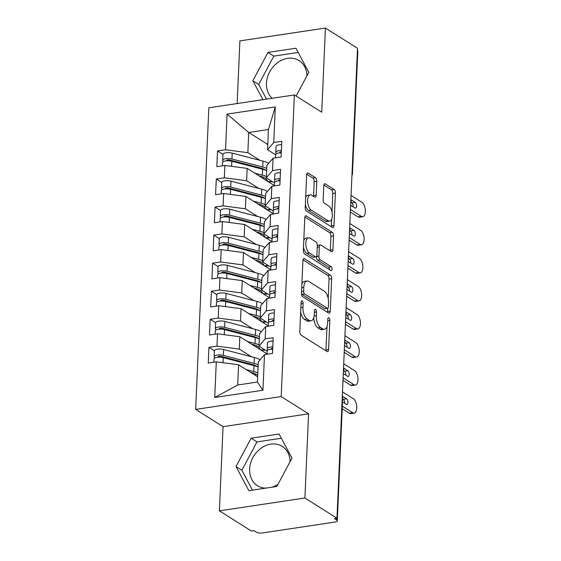 <?xml version="1.0" encoding="UTF-8"?>
<svg xmlns="http://www.w3.org/2000/svg" width="561" height="561" viewBox="0 0 561 561"><rect width="100%" height="100%" fill="white"/><g stroke="black" fill="none" stroke-linecap="round" stroke-linejoin="round"><path stroke-width="0.84" d="M302.176 300.962A2.048 0.975 81.5 0 0 301.79 300.864A2.048 0.975 81.5 0 0 301.089 302.26L299.812 331.516A2.924 1.388 81.5 0 0 301.131 335.176L327 351.495A2.924 1.388 81.5 0 0 327.554 351.628A2.924 1.388 81.5 0 0 328.557 349.643L329.833 320.38A2.048 0.975 81.5 0 0 328.914 317.821A2.048 0.975 81.5 0 0 328.522 317.722A2.048 0.975 81.5 0 0 327.82 319.111L327.659 322.898A9.355 4.453 81.5 0 1 324.447 329.258A9.355 4.453 81.5 0 1 322.673 328.816L320.52 327.456A9.355 4.453 81.5 0 1 316.306 315.738L316.467 311.951A2.048 0.975 81.5 0 0 315.548 309.392A2.048 0.975 81.5 0 0 315.156 309.293A2.048 0.975 81.5 0 0 314.455 310.689L314.293 314.469A9.355 4.453 81.5 0 1 311.082 320.829A9.355 4.453 81.5 0 1 309.307 320.387L307.148 319.027A9.355 4.453 81.5 0 1 302.933 307.316L303.101 303.529A2.048 0.975 81.5 0 0 302.176 300.962M306.916 75.889A23.239 18.913 -57.8 0 0 299.076 60.595A23.239 18.913 -57.8 0 0 278.207 62.229A23.239 18.913 -57.8 0 0 266.468 83.28A23.239 18.913 -57.8 0 0 272.155 98.287M278.004 484.255A23.239 18.913 122.2 0 1 271.966 487.2M265.823 488.119A23.239 18.913 122.2 0 1 257.443 485.686A23.239 18.913 122.2 0 1 249.624 469.066A23.239 18.913 122.2 0 1 261.363 448.015A23.239 18.913 122.2 0 1 282.232 446.374A23.239 18.913 122.2 0 1 290.072 461.668M316.783 181.343A2.924 1.388 81.5 0 0 315.464 177.683L308.206 173.111A2.924 1.388 81.5 0 0 307.652 172.97A2.924 1.388 81.5 0 0 306.65 174.955L305.226 207.451A2.924 1.388 81.5 0 0 306.544 211.111L332.414 227.422A2.924 1.388 81.5 0 0 332.968 227.563A2.924 1.388 81.5 0 0 333.977 225.578L335.394 193.082A2.924 1.388 81.5 0 0 334.075 189.422L325.31 183.896A2.924 1.388 81.5 0 0 324.756 183.756A2.924 1.388 81.5 0 0 323.753 185.74L323.143 199.646A2.924 1.388 81.5 0 0 324.461 203.306L328.809 206.048A7.826 3.724 81.5 0 1 332.322 214.372A7.826 3.724 81.5 0 1 329.651 221.153A7.826 3.724 81.5 0 1 328.164 220.782L311.131 210.045A7.826 3.724 81.5 0 1 307.617 201.722A7.826 3.724 81.5 0 1 310.296 194.94A7.826 3.724 81.5 0 1 311.776 195.312L314.616 197.1A2.924 1.388 81.5 0 0 315.17 197.241A2.924 1.388 81.5 0 0 316.173 195.249L316.783 181.343L314.188 181.736A2.924 1.388 81.5 0 0 312.87 178.075L306.741 174.205M304.904 498L308.578 413.829L223.054 426.669L219.379 510.84L304.904 498L336.972 518.224L334.377 518.609L336.726 520.089L336.803 518.245M308.578 413.829L281.194 396.564L294.364 94.956L321.748 112.221L325.422 28.05L357.49 48.274L336.972 518.224M304.462 258.754A2.924 1.388 81.5 0 0 303.908 258.621A2.924 1.388 81.5 0 0 302.905 260.606L301.488 293.101A2.924 1.388 81.5 0 0 302.807 296.762L328.676 313.073A2.924 1.388 81.5 0 0 329.23 313.213A2.924 1.388 81.5 0 0 330.233 311.229L331.656 278.726A2.924 1.388 81.5 0 0 330.338 275.072L304.462 258.754L303.424 258.916M303.361 250.276L304.777 217.78A2.924 1.388 81.5 0 1 305.78 215.796A2.924 1.388 81.5 0 1 306.334 215.929L332.203 232.247A2.924 1.388 81.5 0 1 333.522 235.908L332.918 249.813A2.924 1.388 81.5 0 1 331.916 251.798A2.924 1.388 81.5 0 1 331.362 251.658L320.864 245.045A2.924 1.388 81.5 0 0 320.31 244.905A2.924 1.388 81.5 0 0 319.307 246.889L318.907 256.118A2.924 1.388 81.5 0 0 320.226 259.778L331.144 266.664A2.048 0.975 81.5 0 1 332.063 268.845A2.048 0.975 81.5 0 1 331.369 270.619A2.048 0.975 81.5 0 1 330.976 270.521L304.672 253.937A2.924 1.388 81.5 0 1 303.361 250.276M281.194 396.564L195.67 409.404L208.839 107.796L294.364 94.956M214.73 397.483L216.287 361.852L238.593 364.79L237.71 384.993L214.73 397.483L262.934 390.246L264.49 354.615L272.527 353.409L273.207 337.694L265.178 338.9L265.718 326.558L273.747 325.352L274.434 309.637L266.398 310.843L266.938 298.501L274.974 297.295L275.661 281.587L267.625 282.793L268.165 270.444L276.201 269.238L276.882 253.53L268.852 254.736L269.392 242.387L277.422 241.181L278.109 225.473L270.079 226.679L270.612 214.33L278.649 213.124L279.336 197.416L271.3 198.622L271.84 186.273L279.876 185.067L280.563 169.359L272.527 170.565L273.067 158.216L281.096 157.01L281.783 141.302L273.754 142.508L267.548 149.724L268.431 129.521L248.733 132.48L247.857 152.683L260.038 160.362M214.386 350.779L208.937 347.343L208.25 363.058L216.287 361.852M208.937 347.343L216.974 346.137L217.514 333.795L239.82 336.733L267.015 353.886M259.385 336.719A18.772 6.262 -177.5 0 0 255.36 335.359L224.589 327.351A5.961 1.992 -177.5 0 0 218.376 327.035A5.961 1.992 -177.5 0 0 215.354 328.62L215.606 322.729L210.165 319.286L209.477 335.001L217.514 333.795M210.165 319.286L218.194 318.08L218.734 305.738L241.041 308.676L268.242 325.829M260.613 308.662A18.772 6.262 -177.5 0 0 256.58 307.302L225.817 299.294A5.961 1.992 -177.5 0 0 219.603 298.978A5.961 1.992 -177.5 0 0 216.574 300.563L216.834 294.672L211.385 291.236L210.705 306.944L218.734 305.738M211.385 291.236L219.421 290.03L219.961 277.681L242.268 280.619L269.469 297.772M261.84 280.605A18.772 6.262 -177.5 0 0 257.808 279.245L227.044 271.236A5.961 1.992 -177.5 0 0 220.824 270.921A5.961 1.992 -177.5 0 0 217.801 272.506L218.061 266.615L212.612 263.179L211.925 278.887L219.961 277.681M212.612 263.179L220.648 261.973L221.188 249.624L243.495 252.562L270.69 269.715M263.06 252.548A18.772 6.262 -177.5 0 0 259.035 251.188L228.271 243.179A5.961 1.992 -177.5 0 0 222.051 242.864A5.961 1.992 -177.5 0 0 219.028 244.449L219.281 238.558L213.839 235.122L213.152 250.83L221.188 249.624M213.839 235.122L221.868 233.916L222.408 221.567L244.715 224.505L271.917 241.658M220.508 210.494L215.066 207.065L214.379 222.773L222.408 221.567M215.066 207.065L223.096 205.859L223.636 193.51L245.942 196.448L273.144 213.601M265.514 196.434A18.772 6.262 -177.5 0 0 261.482 195.074L230.718 187.065A5.961 1.992 -177.5 0 0 224.498 186.75A5.961 1.992 -177.5 0 0 221.476 188.335L221.735 182.444L216.287 179.008L215.599 194.716L223.636 193.51M216.287 179.008L224.323 177.802L224.863 165.453L247.17 168.391L274.364 185.544M266.734 168.377A18.772 6.262 -177.5 0 0 262.709 167.017L231.945 159.008A5.961 1.992 -177.5 0 0 225.725 158.693A5.961 1.992 -177.5 0 0 222.703 160.278L222.955 154.387L217.514 150.951L216.827 166.659L224.863 165.453M217.514 150.951L225.55 149.745L227.1 114.107L275.304 106.878L273.754 142.508M274.483 182.921L266.328 177.781L266.868 165.439L273.067 158.216M272.527 170.565L266.328 177.781M267.779 144.486L248.733 132.48L227.1 114.107M225.55 149.745L247.857 152.683M273.256 210.978L265.101 205.838L265.641 193.496L271.84 186.273M271.3 198.622L265.101 205.838M247.17 168.391L246.63 180.74L258.81 188.419M224.323 177.802L246.63 180.74M272.029 239.035L263.873 233.895L264.413 221.553L270.612 214.33M270.079 226.679L263.873 233.895M245.942 196.448L245.402 208.797L257.59 216.476M223.096 205.859L245.402 208.797M270.809 267.092L262.653 261.952L263.193 249.603L269.392 242.387M268.852 254.736L262.653 261.952M244.715 224.505L244.182 236.854L256.363 244.533M221.868 233.916L244.182 236.854M269.582 295.149L261.426 290.009L261.966 277.66L268.165 270.444M267.625 282.793L261.426 290.009M243.495 252.562L242.955 264.911L255.136 272.59M220.648 261.973L242.955 264.911M268.354 323.206L260.199 318.066L260.739 305.717L266.938 298.501M266.398 310.843L260.199 318.066M242.268 280.619L241.728 292.968L253.916 300.647M219.421 290.03L241.728 292.968M267.134 351.263L258.979 346.123L259.512 333.774L265.718 326.558M265.178 338.9L258.979 346.123M241.041 308.676L240.508 321.018L252.688 328.704M218.194 318.08L240.508 321.018M219.379 510.84L251.447 531.064L254.042 530.671L256.384 532.151A4.467 1.494 -177.5 0 0 262.464 532.95L335.029 522.053A4.467 1.494 -177.5 0 0 337.301 520.867A4.467 1.494 -177.5 0 0 336.726 520.089M262.934 390.246L257.408 382.034L258.291 361.831L264.49 354.615M239.82 336.733L239.281 349.075L251.461 356.761M216.974 346.137L239.281 349.075M357.406 50.252A4.467 1.494 2.5 0 1 357.82 50.918L352.462 173.594A4.467 1.494 2.5 0 0 352.049 172.928M325.422 28.05L239.898 40.89L237.163 103.54M223.054 426.669L195.67 409.404M251.132 438.204L235.999 466.535L248.846 490.672L276.825 486.471L291.958 458.134L279.112 434.004L251.132 438.204L256.994 441.893L241.854 470.23L252.45 490.125M296.131 96.071L308.802 72.355L295.956 48.225L267.976 52.425L252.843 80.756L262.913 99.676M275.703 154.864L267.548 149.724M237.71 384.993L257.408 382.034M238.593 364.79L257.639 376.796M275.304 106.878L268.431 129.521M343.472 369.327A4.467 1.494 2.5 0 1 343.886 369.972A4.467 1.494 2.5 0 1 343.886 369.994A4.467 4.467 0 0 1 343.36 371.908M344.699 341.27A4.467 1.494 2.5 0 1 345.113 341.915A4.467 1.494 2.5 0 1 345.113 341.937A4.467 4.467 0 0 1 344.587 343.851M345.92 313.213A4.467 1.494 2.5 0 1 346.34 313.858A4.467 1.494 2.5 0 1 346.34 313.88A4.467 4.467 0 0 1 345.807 315.794M347.147 285.156A4.467 1.494 2.5 0 1 347.561 285.801A4.467 1.494 2.5 0 1 347.561 285.822A4.467 4.467 0 0 1 347.035 287.737M348.374 257.099A4.467 1.494 2.5 0 1 348.788 257.744A4.467 1.494 2.5 0 1 348.788 257.765A4.467 4.467 0 0 1 348.262 259.687M349.601 229.042A4.467 1.494 2.5 0 1 350.015 229.687A4.467 1.494 2.5 0 1 350.015 229.708A4.467 4.467 0 0 1 349.482 231.63M350.821 200.985A4.467 1.494 2.5 0 1 351.235 201.63A4.467 1.494 2.5 0 1 351.235 201.651A4.467 4.467 0 0 1 350.709 203.573M281.37 438.239L256.994 441.893M241.854 470.23L235.999 466.535M298.214 52.453L273.838 56.114L258.698 84.452L266.517 99.136M258.698 84.452L252.843 80.756M273.838 56.114L267.976 52.425M300.661 311.986A9.355 4.453 81.5 0 0 304.56 319.412L307.148 319.027M311.082 320.829L308.487 321.215A9.355 4.453 81.5 0 1 306.713 320.773L304.56 319.412M313.718 317.849A9.355 4.453 81.5 0 0 317.926 327.841L320.52 327.456M324.447 329.258L321.853 329.644A9.355 4.453 81.5 0 1 320.079 329.202L317.926 327.841M325.871 350.779A2.924 1.388 81.5 0 0 325.969 350.036L326.993 326.558M328.206 298.655L329.062 279.119A2.924 1.388 81.5 0 0 327.743 275.458L303.003 259.855M327.547 312.365A2.924 1.388 81.5 0 0 327.645 311.614L327.792 308.277M303.634 291.341A2.048 0.975 81.5 0 0 304.553 293.901L327.266 308.22A2.048 0.975 81.5 0 0 327.652 308.319A2.048 0.975 81.5 0 0 328.353 306.93L328.529 302.933A9.355 4.453 81.5 0 0 324.314 291.222L308.788 281.433A9.355 4.453 81.5 0 0 307.014 280.991A9.355 4.453 81.5 0 0 303.81 287.344L303.634 291.341L301.552 291.65M301.502 293.768A2.048 0.975 81.5 0 0 301.965 294.294L304.553 293.901M327.652 308.319L325.057 308.704A2.048 0.975 81.5 0 1 324.672 308.613L301.965 294.294M307.014 280.991L304.427 281.384A9.355 4.453 81.5 0 0 301.881 284.076M304.868 217.03L329.616 232.633L332.203 232.247M330.233 250.949A2.924 1.388 81.5 0 0 330.324 250.199L330.934 236.293A2.924 1.388 81.5 0 0 329.616 232.633M320.31 244.905L317.722 245.297A2.924 1.388 81.5 0 0 317.302 245.515M316.313 256.615A2.924 1.388 81.5 0 0 317.631 260.164L328.557 267.057L331.144 266.664M329.475 269.575A2.048 0.975 81.5 0 0 328.557 267.057M309.981 238.18A7.826 3.724 81.5 0 0 308.494 237.808A7.826 3.724 81.5 0 0 305.822 244.589A7.826 3.724 81.5 0 0 309.335 252.913L315.338 256.7A2.924 1.388 81.5 0 0 315.892 256.833A2.924 1.388 81.5 0 0 316.895 254.848L317.295 245.62A2.924 1.388 81.5 0 0 315.976 241.966L309.981 238.18M308.494 237.808L305.906 238.201A7.826 3.724 81.5 0 0 303.789 240.424M303.494 247.128A7.826 3.724 81.5 0 0 306.741 253.299L309.335 252.913M315.892 256.833L313.297 257.226A2.924 1.388 81.5 0 1 312.743 257.085L306.741 253.299M313.487 196.385A2.924 1.388 81.5 0 0 313.578 195.642L314.188 181.736M310.296 194.94L307.701 195.333A7.826 3.724 81.5 0 0 305.668 197.339M305.352 204.562A7.826 3.724 81.5 0 0 308.543 210.431L311.131 210.045M329.651 221.153L327.056 221.539A7.826 3.724 81.5 0 1 325.576 221.174L308.543 210.431M331.993 211.918L332.799 193.468A2.924 1.388 81.5 0 0 331.481 189.807L323.844 184.99M331.292 226.714A2.924 1.388 81.5 0 0 331.383 225.964L331.677 219.141M258.06 367.02A18.772 6.262 -177.5 0 0 254.035 365.66L223.271 357.652A5.961 1.992 -177.5 0 0 217.051 357.336A5.961 1.992 -177.5 0 0 214.029 358.921L213.881 362.21M257.345 366.719A14.895 4.972 -177.5 0 0 251.994 364.412L221.23 356.396A2.083 0.694 -177.5 0 0 219.056 356.291A2.083 0.694 -177.5 0 0 217.998 356.845A2.083 0.694 -177.5 0 0 218.257 357.203L218.292 356.508M258.158 364.776A18.772 6.262 -177.5 0 0 254.133 363.416L223.369 355.408A5.961 1.992 -177.5 0 0 217.149 355.092A5.961 1.992 -177.5 0 0 214.127 356.677A5.961 1.992 -177.5 0 0 214.877 357.701L215.108 357.848M214.127 356.677L214.386 350.786A5.961 1.992 2.5 0 1 217.409 349.194A5.961 1.992 2.5 0 1 223.622 349.51L254.392 357.525A18.772 6.262 2.5 0 1 260.094 359.734M242.317 361.887L233.18 360.05A5.063 1.69 2.5 0 1 230.964 359.271L230.087 358.703M250.367 372.216L251.644 372.546A14.895 4.972 2.5 0 1 257.695 375.519M246.174 369.573L253.775 371.55A18.772 6.262 2.5 0 1 257.808 372.911M271.117 348.83L271.117 348.914A2.083 0.694 2.5 0 1 271.11 348.872A2.083 0.694 2.5 0 1 272.169 348.318A2.083 0.694 2.5 0 1 272.751 348.262M273.06 341.067A5.961 1.992 -177.5 0 0 270.521 341.221A5.961 1.992 -177.5 0 0 267.499 342.806A5.961 1.992 -177.5 0 0 267.506 342.925M267.443 350.359L267.246 348.816A5.961 1.992 2.5 0 1 267.246 348.704A5.961 1.992 2.5 0 1 270.269 347.112A5.961 1.992 2.5 0 1 272.807 346.957M267.148 351.06A5.961 1.992 2.5 0 1 267.148 350.948A5.961 1.992 2.5 0 1 270.171 349.363A5.961 1.992 2.5 0 1 272.709 349.201M349.426 413.275L352.799 412.77A7.447 3.541 81.5 0 0 354.208 413.12L350.835 413.625A7.447 3.541 -98.5 0 1 349.426 413.275L342.196 408.717M354.208 413.12A7.447 3.541 81.5 0 0 356.754 406.662A7.447 3.541 81.5 0 0 353.409 398.738L342.49 391.858M342.624 398.899L343.269 399.299A2.98 1.417 -98.5 0 1 344.594 403.268M352.799 412.77L342.308 406.157M342.308 396.066L346.635 398.794A2.98 1.417 -98.5 0 1 347.974 401.964A2.98 1.417 -98.5 0 1 346.957 404.544A2.98 1.417 -98.5 0 1 346.389 404.404L342.49 401.949M272.05 348.332L272.162 349.201M259.287 338.963A18.772 6.262 -177.5 0 0 255.262 337.603L224.491 329.595A5.961 1.992 -177.5 0 0 218.278 329.279A5.961 1.992 -177.5 0 0 215.256 330.864L215.108 334.153M258.565 338.662A14.895 4.972 -177.5 0 0 253.221 336.355L222.458 328.346A2.083 0.694 -177.5 0 0 220.277 328.234A2.083 0.694 -177.5 0 0 219.218 328.788A2.083 0.694 -177.5 0 0 219.484 329.146L219.512 328.451M215.354 328.62A5.961 1.992 -177.5 0 0 216.104 329.644L216.329 329.791M215.606 322.729A5.961 1.992 2.5 0 1 218.636 321.137A5.961 1.992 2.5 0 1 224.849 321.453L255.613 329.468A18.772 6.262 2.5 0 1 261.321 331.677M264.329 349.496L264.526 349.755A5.961 1.48 87.3 0 0 265.051 350.099L261.307 350.274A5.961 1.48 -92.7 0 1 261.293 350.274M260.802 349.966A5.961 1.48 -92.7 0 1 260.781 349.931L264.526 349.755M251.594 344.159L252.864 344.489A14.895 4.972 2.5 0 1 259.056 347.638L260.781 349.931M243.537 333.83L234.4 331.993A5.063 1.69 2.5 0 1 232.191 331.214L231.307 330.646M247.401 341.516L255.003 343.493A18.772 6.262 2.5 0 1 259.028 344.854M260.514 310.906A18.772 6.262 -177.5 0 0 256.489 309.546L225.718 301.538A5.961 1.992 -177.5 0 0 219.505 301.222A5.961 1.992 -177.5 0 0 216.476 302.807L216.336 306.096M259.792 310.605A14.895 4.972 -177.5 0 0 254.449 308.298L223.678 300.289A2.083 0.694 -177.5 0 0 221.504 300.177A2.083 0.694 -177.5 0 0 220.445 300.731A2.083 0.694 -177.5 0 0 220.711 301.089L220.739 300.394M216.574 300.563A5.961 1.992 -177.5 0 0 217.331 301.587L217.556 301.734M216.834 294.672A5.961 1.992 2.5 0 1 219.856 293.08A5.961 1.992 2.5 0 1 226.076 293.396L256.84 301.411A18.772 6.262 2.5 0 1 262.541 303.62M265.556 321.439L265.753 321.698A5.961 1.48 87.3 0 0 266.279 322.042L262.534 322.217A5.961 1.48 -92.7 0 1 262.52 322.217M262.029 321.909A5.961 1.48 -92.7 0 1 262.001 321.881L265.753 321.698M252.822 316.102L254.091 316.432A14.895 4.972 2.5 0 1 260.283 319.581L262.001 321.881M244.764 305.773L235.627 303.943A5.063 1.69 2.5 0 1 233.418 303.157L232.535 302.589M248.628 313.459L256.23 315.436A18.772 6.262 2.5 0 1 260.255 316.797M261.742 282.849A18.772 6.262 -177.5 0 0 257.709 281.489L226.946 273.48A5.961 1.992 -177.5 0 0 220.725 273.165A5.961 1.992 -177.5 0 0 217.703 274.75L217.563 278.046M261.019 282.548A14.895 4.972 -177.5 0 0 255.669 280.241L224.905 272.232A2.083 0.694 -177.5 0 0 222.731 272.12A2.083 0.694 -177.5 0 0 221.672 272.674A2.083 0.694 -177.5 0 0 221.932 273.032L221.967 272.337M217.801 272.506A5.961 1.992 -177.5 0 0 218.552 273.53L218.783 273.677M218.061 266.615A5.961 1.992 2.5 0 1 221.083 265.03A5.961 1.992 2.5 0 1 227.303 265.339L258.067 273.354A18.772 6.262 2.5 0 1 263.768 275.563M263.754 294.16A5.961 1.48 -92.7 0 1 263.747 294.16L267.506 293.985A5.961 1.48 87.3 0 0 267.66 293.943M263.249 293.852A5.961 1.48 -92.7 0 1 263.228 293.824L266.973 293.641A5.961 1.48 87.3 0 0 267.506 293.985M254.042 288.045L255.318 288.375A14.895 4.972 2.5 0 1 261.503 291.524L263.228 293.824M245.991 277.716L236.854 275.886A5.063 1.69 2.5 0 1 234.638 275.1L233.762 274.532M249.855 285.402L257.457 287.379A18.772 6.262 2.5 0 1 261.482 288.74M262.962 254.792A18.772 6.262 -177.5 0 0 258.937 253.432L228.173 245.423A5.961 1.992 -177.5 0 0 221.953 245.108A5.961 1.992 -177.5 0 0 218.93 246.693L218.783 249.989M262.239 254.491A14.895 4.972 -177.5 0 0 256.896 252.184L226.132 244.175A2.083 0.694 -177.5 0 0 223.951 244.063A2.083 0.694 -177.5 0 0 222.892 244.617A2.083 0.694 -177.5 0 0 223.159 244.975L223.187 244.28M219.028 244.449A5.961 1.992 -177.5 0 0 219.779 245.473L220.003 245.62M219.281 238.558A5.961 1.992 2.5 0 1 222.31 236.973A5.961 1.992 2.5 0 1 228.523 237.282L259.294 245.297A18.772 6.262 2.5 0 1 264.995 247.506M264.981 266.103A5.961 1.48 -92.7 0 1 264.967 266.103L268.726 265.928A5.961 1.48 87.3 0 0 268.887 265.886M264.476 265.795A5.961 1.48 -92.7 0 1 264.455 265.767L268.2 265.584A5.961 1.48 87.3 0 0 268.726 265.928M255.269 259.988L256.538 260.318A14.895 4.972 2.5 0 1 262.73 263.467L264.455 265.767M247.212 249.659L238.081 247.829A5.063 1.69 2.5 0 1 235.865 247.043L234.982 246.475M251.076 257.345L258.677 259.322A18.772 6.262 2.5 0 1 262.709 260.683M272.344 320.773L272.337 320.857A2.083 0.694 2.5 0 1 272.337 320.815A2.083 0.694 2.5 0 1 273.396 320.261A2.083 0.694 2.5 0 1 273.971 320.205M274.287 313.01A5.961 1.992 -177.5 0 0 271.748 313.164A5.961 1.992 -177.5 0 0 268.726 314.756A5.961 1.992 -177.5 0 0 268.733 314.868M268.67 322.302L268.474 320.759A5.961 1.992 2.5 0 1 268.467 320.647A5.961 1.992 2.5 0 1 271.489 319.055A5.961 1.992 2.5 0 1 274.027 318.9M268.375 323.003A5.961 1.992 2.5 0 1 268.368 322.891A5.961 1.992 2.5 0 1 271.391 321.306A5.961 1.992 2.5 0 1 273.929 321.144M350.653 385.218L354.019 384.713A7.447 3.541 81.5 0 0 355.436 385.063L352.063 385.568A7.447 3.541 -98.5 0 1 350.653 385.218L342.988 380.386M355.436 385.063A7.447 3.541 81.5 0 0 357.974 378.605A7.447 3.541 81.5 0 0 354.636 370.681L343.718 363.801M343.781 370.793L344.489 371.242A2.98 1.417 -98.5 0 1 345.814 375.218M354.019 384.713L343.101 377.826M343.528 368.009L347.862 370.737A2.98 1.417 -98.5 0 1 349.194 373.907A2.98 1.417 -98.5 0 1 348.178 376.487A2.98 1.417 -98.5 0 1 347.617 376.347L343.283 373.619M273.277 320.275L273.389 321.144M273.565 292.716L273.565 292.8A2.083 0.694 2.5 0 1 273.565 292.758A2.083 0.694 2.5 0 1 274.624 292.204A2.083 0.694 2.5 0 1 275.199 292.148M275.514 284.953A5.961 1.992 -177.5 0 0 272.976 285.107A5.961 1.992 -177.5 0 0 269.953 286.699A5.961 1.992 -177.5 0 0 269.953 286.811M269.897 294.245L269.701 292.702A5.961 1.992 2.5 0 1 269.694 292.59A5.961 1.992 2.5 0 1 272.716 291.005A5.961 1.992 2.5 0 1 275.255 290.843M269.603 294.946A5.961 1.992 2.5 0 1 269.596 294.834A5.961 1.992 2.5 0 1 272.618 293.249A5.961 1.992 2.5 0 1 275.156 293.094M351.873 357.161L355.246 356.656A7.447 3.541 81.5 0 0 356.656 357.006L353.29 357.511A7.447 3.541 -98.5 0 1 351.873 357.161L344.216 352.329M356.656 357.006A7.447 3.541 81.5 0 0 359.201 350.548A7.447 3.541 81.5 0 0 355.856 342.624L344.938 335.744M345.001 342.736L345.716 343.185A2.98 1.417 -98.5 0 1 347.042 347.161M355.246 356.656L344.328 349.769M344.756 339.952L349.082 342.68A2.98 1.417 -98.5 0 1 350.422 345.849A2.98 1.417 -98.5 0 1 349.405 348.43A2.98 1.417 -98.5 0 1 348.837 348.29L344.51 345.562M274.504 292.218L274.617 293.087M274.792 264.659L274.792 264.743A2.083 0.694 2.5 0 1 274.785 264.701A2.083 0.694 2.5 0 1 275.844 264.147A2.083 0.694 2.5 0 1 276.426 264.091M276.741 256.896A5.961 1.992 -177.5 0 0 274.203 257.05A5.961 1.992 -177.5 0 0 271.173 258.642A5.961 1.992 -177.5 0 0 271.18 258.754M271.124 266.187L270.921 264.645A5.961 1.992 2.5 0 1 270.921 264.533A5.961 1.992 2.5 0 1 273.943 262.948A5.961 1.992 2.5 0 1 276.482 262.786M270.823 266.889A5.961 1.992 2.5 0 1 270.823 266.777A5.961 1.992 2.5 0 1 273.845 265.192A5.961 1.992 2.5 0 1 276.384 265.037M353.1 329.104L356.473 328.599A7.447 3.541 81.5 0 0 357.883 328.949L354.51 329.454A7.447 3.541 -98.5 0 1 353.1 329.104L345.443 324.272M357.883 328.949A7.447 3.541 81.5 0 0 360.428 322.491A7.447 3.541 81.5 0 0 357.084 314.567L346.165 307.687M346.228 314.679L346.943 315.128A2.98 1.417 -98.5 0 1 348.269 319.104M356.473 328.599L345.555 321.712M345.983 311.895L350.309 314.623A2.98 1.417 -98.5 0 1 351.649 317.792A2.98 1.417 -98.5 0 1 350.632 320.373A2.98 1.417 -98.5 0 1 350.064 320.233L345.737 317.505M275.724 264.161L275.837 265.03M276.019 236.602L276.012 236.686A2.083 0.694 2.5 0 1 276.012 236.644A2.083 0.694 2.5 0 1 277.071 236.09A2.083 0.694 2.5 0 1 277.646 236.034M277.961 228.839A5.961 1.992 -177.5 0 0 275.423 228.993A5.961 1.992 -177.5 0 0 272.401 230.585A5.961 1.992 -177.5 0 0 272.408 230.697M272.344 238.137L272.148 236.588A5.961 1.992 2.5 0 1 272.141 236.476A5.961 1.992 2.5 0 1 275.171 234.891A5.961 1.992 2.5 0 1 277.709 234.736M272.05 238.832A5.961 1.992 2.5 0 1 272.043 238.72A5.961 1.992 2.5 0 1 275.072 237.135A5.961 1.992 2.5 0 1 277.611 236.98M354.328 301.047L357.694 300.542A7.447 3.541 81.5 0 0 359.11 300.892L355.737 301.397A7.447 3.541 -98.5 0 1 354.328 301.047L346.663 296.215M359.11 300.892A7.447 3.541 81.5 0 0 361.656 294.434A7.447 3.541 81.5 0 0 358.311 286.517L347.392 279.63M347.455 286.622L348.164 287.071A2.98 1.417 -98.5 0 1 349.489 291.047M357.694 300.542L346.775 293.655M347.203 283.838L351.537 286.566A2.98 1.417 -98.5 0 1 352.876 289.735A2.98 1.417 -98.5 0 1 351.852 292.316A2.98 1.417 -98.5 0 1 351.291 292.176L346.957 289.448M276.952 236.111L277.064 236.973M264.189 226.735A18.772 6.262 -177.5 0 0 260.164 225.375L229.393 217.366A5.961 1.992 -177.5 0 0 223.18 217.051A5.961 1.992 -177.5 0 0 220.15 218.636L220.01 221.932M263.467 226.434A14.895 4.972 -177.5 0 0 258.123 224.127L227.352 216.118A2.083 0.694 -177.5 0 0 225.178 216.006A2.083 0.694 -177.5 0 0 224.12 216.56A2.083 0.694 -177.5 0 0 224.386 216.918L224.414 216.223M264.287 224.491A18.772 6.262 -177.5 0 0 260.262 223.131L229.491 215.122A5.961 1.992 -177.5 0 0 223.278 214.807A5.961 1.992 -177.5 0 0 220.249 216.392A5.961 1.992 -177.5 0 0 221.006 217.416L221.23 217.563M220.249 216.392L220.508 210.501A5.961 1.992 2.5 0 1 223.53 208.916A5.961 1.992 2.5 0 1 229.751 209.225L260.514 217.24A18.772 6.262 2.5 0 1 266.216 219.449M266.209 238.046A5.961 1.48 -92.7 0 1 266.195 238.046L269.953 237.871A5.961 1.48 87.3 0 0 270.114 237.829M265.704 237.738A5.961 1.48 -92.7 0 1 265.676 237.71L269.427 237.527A5.961 1.48 87.3 0 0 269.953 237.871M256.496 231.931L257.765 232.261A14.895 4.972 2.5 0 1 263.958 235.41L265.676 237.71M248.439 221.602L239.302 219.772A5.063 1.69 2.5 0 1 237.093 218.986L236.209 218.418M252.303 229.288L259.904 231.265A18.772 6.262 2.5 0 1 263.929 232.626M277.239 208.545L277.239 208.629A2.083 0.694 2.5 0 1 277.239 208.587A2.083 0.694 2.5 0 1 278.298 208.033A2.083 0.694 2.5 0 1 278.873 207.977M279.189 200.782A5.961 1.992 -177.5 0 0 276.65 200.936A5.961 1.992 -177.5 0 0 273.628 202.528A5.961 1.992 -177.5 0 0 273.628 202.64M273.572 210.08L273.375 208.531A5.961 1.992 2.5 0 1 273.368 208.419A5.961 1.992 2.5 0 1 276.391 206.834A5.961 1.992 2.5 0 1 278.929 206.679M273.277 210.775A5.961 1.992 2.5 0 1 273.27 210.663A5.961 1.992 2.5 0 1 276.293 209.078A5.961 1.992 2.5 0 1 278.831 208.923M355.548 272.99L358.921 272.485A7.447 3.541 81.5 0 0 360.33 272.835L356.964 273.34A7.447 3.541 -98.5 0 1 355.548 272.99L347.89 268.158M360.33 272.835A7.447 3.541 81.5 0 0 362.876 266.377A7.447 3.541 81.5 0 0 359.531 258.46L348.612 251.573M348.683 258.565L349.391 259.014A2.98 1.417 -98.5 0 1 350.716 262.99M358.921 272.485L348.002 265.598M348.43 255.781L352.757 258.509A2.98 1.417 -98.5 0 1 354.096 261.678A2.98 1.417 -98.5 0 1 353.079 264.259A2.98 1.417 -98.5 0 1 352.511 264.119L348.185 261.391M278.179 208.054L278.291 208.923M265.416 198.678A18.772 6.262 -177.5 0 0 261.384 197.318L230.62 189.309A5.961 1.992 -177.5 0 0 224.4 188.994A5.961 1.992 -177.5 0 0 221.378 190.579L221.237 193.875M264.694 198.377A14.895 4.972 -177.5 0 0 259.343 196.07L228.579 188.061A2.083 0.694 -177.5 0 0 226.406 187.949A2.083 0.694 -177.5 0 0 225.347 188.503A2.083 0.694 -177.5 0 0 225.606 188.861L225.641 188.166M221.476 188.335A5.961 1.992 -177.5 0 0 222.226 189.366L222.458 189.506M221.735 182.444A5.961 1.992 2.5 0 1 224.758 180.859A5.961 1.992 2.5 0 1 230.978 181.175L261.742 189.183A18.772 6.262 2.5 0 1 267.443 191.392M267.429 209.989A5.961 1.48 -92.7 0 1 267.422 209.989L271.18 209.814A5.961 1.48 87.3 0 0 271.335 209.772M266.924 209.681A5.961 1.48 -92.7 0 1 266.903 209.653L270.647 209.47A5.961 1.48 87.3 0 0 271.18 209.814M257.723 203.874L258.993 204.204A14.895 4.972 2.5 0 1 265.178 207.353L266.903 209.653M249.666 193.552L240.529 191.715A5.063 1.69 2.5 0 1 238.313 190.929L237.436 190.361M253.53 201.231L261.131 203.208A18.772 6.262 2.5 0 1 265.157 204.569M278.466 180.488L278.466 180.572A2.083 0.694 2.5 0 1 278.459 180.53A2.083 0.694 2.5 0 1 279.518 179.976A2.083 0.694 2.5 0 1 280.1 179.92M280.416 172.725A5.961 1.992 -177.5 0 0 277.877 172.879A5.961 1.992 -177.5 0 0 274.848 174.471A5.961 1.992 -177.5 0 0 274.855 174.583M274.799 182.023L274.595 180.474A5.961 1.992 2.5 0 1 274.595 180.362A5.961 1.992 2.5 0 1 277.618 178.777A5.961 1.992 2.5 0 1 280.156 178.622M274.497 182.718A5.961 1.992 2.5 0 1 274.497 182.606A5.961 1.992 2.5 0 1 277.52 181.021A5.961 1.992 2.5 0 1 280.058 180.866M356.775 244.933L360.148 244.428A7.447 3.541 81.5 0 0 361.557 244.778L358.191 245.283A7.447 3.541 -98.5 0 1 356.775 244.933L349.117 240.101M361.557 244.778A7.447 3.541 81.5 0 0 364.103 238.32A7.447 3.541 81.5 0 0 360.758 230.403L349.84 223.516M349.903 230.508L350.618 230.957A2.98 1.417 -98.5 0 1 351.943 234.933M360.148 244.428L349.23 237.541M349.657 227.724L353.984 230.452A2.98 1.417 -98.5 0 1 355.323 233.621A2.98 1.417 -98.5 0 1 354.307 236.202A2.98 1.417 -98.5 0 1 353.739 236.062L349.412 233.334M279.406 179.997L279.511 180.866M266.636 170.621A18.772 6.262 -177.5 0 0 262.611 169.261L231.847 161.252A5.961 1.992 -177.5 0 0 225.627 160.937A5.961 1.992 -177.5 0 0 222.605 162.522L222.458 165.818M265.914 170.32A14.895 4.972 -177.5 0 0 260.57 168.012L229.807 160.004A2.083 0.694 -177.5 0 0 227.626 159.892A2.083 0.694 -177.5 0 0 226.567 160.446A2.083 0.694 -177.5 0 0 226.833 160.804L226.861 160.109M222.703 160.278A5.961 1.992 -177.5 0 0 223.453 161.309L223.678 161.449M222.955 154.387A5.961 1.992 2.5 0 1 225.985 152.802A5.961 1.992 2.5 0 1 232.198 153.118L262.969 161.126A18.772 6.262 2.5 0 1 268.67 163.335M268.656 181.932A5.961 1.48 -92.7 0 1 268.642 181.932L272.401 181.757A5.961 1.48 87.3 0 0 272.562 181.715M268.151 181.624A5.961 1.48 -92.7 0 1 268.13 181.596L271.875 181.413A5.961 1.48 87.3 0 0 272.401 181.757M258.944 175.817L260.213 176.147A14.895 4.972 2.5 0 1 266.405 179.296L268.13 181.596M250.886 165.495L241.756 163.658A5.063 1.69 2.5 0 1 239.54 162.872L238.663 162.311M254.75 173.174L262.352 175.151A18.772 6.262 2.5 0 1 266.384 176.512M279.694 152.431L279.687 152.515A2.083 0.694 2.5 0 1 279.687 152.473A2.083 0.694 2.5 0 1 280.745 151.919A2.083 0.694 2.5 0 1 281.32 151.87M281.636 144.668A5.961 1.992 -177.5 0 0 279.098 144.822A5.961 1.992 -177.5 0 0 276.075 146.414A5.961 1.992 -177.5 0 0 276.082 146.526M276.019 153.966L275.823 152.417A5.961 1.992 2.5 0 1 275.816 152.304A5.961 1.992 2.5 0 1 278.845 150.72A5.961 1.992 2.5 0 1 281.384 150.565M275.724 154.661A5.961 1.992 2.5 0 1 275.717 154.548A5.961 1.992 2.5 0 1 278.747 152.964A5.961 1.992 2.5 0 1 281.285 152.809M358.002 216.876L361.368 216.371A7.447 3.541 81.5 0 0 362.785 216.721L359.412 217.226A7.447 3.541 -98.5 0 1 358.002 216.876L350.337 212.044M362.785 216.721A7.447 3.541 81.5 0 0 365.33 210.263A7.447 3.541 81.5 0 0 361.985 202.346L351.067 195.459M351.13 202.451L351.838 202.9A2.98 1.417 -98.5 0 1 353.164 206.876M361.368 216.371L350.45 209.484M350.877 199.667L355.211 202.395A2.98 1.417 -98.5 0 1 356.551 205.564A2.98 1.417 -98.5 0 1 355.527 208.152A2.98 1.417 -98.5 0 1 354.966 208.005L350.632 205.277M280.626 151.94L280.738 152.809M337.301 520.867L342.659 398.191A4.467 1.494 -177.5 0 0 342.245 397.525M300.857 307.624L302.933 307.316M306.713 320.773L309.307 320.387M314.384 312.267L316.467 311.951M314.139 316.067L316.306 315.738M320.079 329.202L322.673 328.816M327.75 320.696L329.833 320.38M325.969 350.036L328.557 349.643M301.019 303.838L303.101 303.529M327.743 275.458L330.338 275.072M329.062 279.119L331.656 278.726M327.645 311.614L330.233 311.229M324.672 308.613L327.266 308.22M301.727 287.66L303.81 287.344M305.289 216.09L306.334 215.929M330.934 236.293L333.522 235.908M330.324 250.199L332.918 249.813M317.224 247.205L319.307 246.889M316.418 256.489L318.907 256.118M317.631 260.164L320.226 259.778M312.743 257.085L315.338 256.7M313.578 195.642L316.173 195.249M325.576 221.174L328.164 220.782M324.265 184.05L325.31 183.896M331.481 189.807L334.075 189.422M332.799 193.468L335.394 193.082M331.383 225.964L333.977 225.578M307.162 173.265L308.206 173.111M312.87 178.075L315.464 177.683M254.133 363.416L254.392 357.525M223.369 355.408L223.622 349.51M230.95 359.65L230.964 359.271M255.192 375.26L255.255 373.815M255.592 366.102L255.613 365.681M253.775 371.55L254.035 365.66M223.047 362.743L223.271 357.652M250.017 364.615L250.045 363.9M346.635 398.794L343.269 399.299M255.36 335.359L255.613 329.468M224.589 327.351L224.849 321.453M232.177 331.593L232.191 331.214M256.419 347.203L256.482 345.765M256.819 338.045L256.84 337.624M255.003 343.493L255.262 337.603M224.274 334.686L224.491 329.595M251.244 336.558L251.272 335.843M256.58 307.302L256.84 301.411M225.817 299.294L226.076 293.396M233.397 303.536L233.418 303.157M257.646 319.146L257.709 317.708M258.046 309.995L258.06 309.567M256.23 315.436L256.489 309.546M225.494 306.629L225.718 301.538M252.464 308.501L252.499 307.793M257.808 279.245L258.067 273.354M227.044 271.236L227.303 265.339M234.624 275.479L234.638 275.1M258.866 291.089L258.93 289.651M259.266 281.938L259.287 281.51M257.457 287.379L257.709 281.489M226.721 278.572L226.946 273.48M253.691 280.444L253.719 279.736M259.035 251.188L259.294 245.297M228.271 243.179L228.523 237.282M235.851 247.422L235.865 247.043M260.094 263.032L260.157 261.594M260.493 253.881L260.514 253.453M258.677 259.322L258.937 253.432M227.948 250.515L228.173 245.423M254.918 252.387L254.946 251.679M347.862 370.737L344.489 371.242M349.082 342.68L345.716 343.185M350.309 314.623L346.943 315.128M351.537 286.566L348.164 287.071M260.262 223.131L260.514 217.24M229.491 215.122L229.751 209.225M237.072 219.365L237.093 218.986M261.321 234.975L261.384 233.537M261.721 225.824L261.735 225.396M259.904 231.265L260.164 225.375M229.176 222.458L229.393 217.366M256.139 224.33L256.174 223.622M352.757 258.509L349.391 259.014M261.482 195.074L261.742 189.183M230.718 187.065L230.978 181.175M238.299 191.308L238.313 190.929M262.541 206.918L262.604 205.48M262.941 197.767L262.962 197.339M261.131 203.208L261.384 197.318M230.396 194.401L230.62 189.309M257.366 196.273L257.394 195.565M353.984 230.452L350.618 230.957M262.709 167.017L262.969 161.126M231.945 159.008L232.198 153.118M239.526 163.251L239.54 162.872M263.768 178.861L263.831 177.423M264.168 169.71L264.189 169.282M262.352 175.151L262.611 169.261M231.623 166.344L231.847 161.252M258.593 168.216L258.621 167.508M355.211 202.395L351.838 202.9M342.659 398.191A4.467 4.467 0 0 0 342.301 396.227M343.521 368.17L343.886 369.972M344.749 340.113L345.113 341.915M345.976 312.056L346.34 313.858M347.196 283.999L347.561 285.801M348.423 255.942L348.788 257.744M349.65 227.885L350.015 229.687M351.936 175.516A4.467 4.467 0 0 0 352.462 173.594M350.87 199.828L351.235 201.63M267.148 350.948L267.001 354.236M267.499 342.806L267.246 348.704M268.368 322.891L268.228 326.179M268.726 314.756L268.467 320.647M269.596 294.834L269.448 298.122M269.953 286.699L269.694 292.59M270.823 266.777L270.675 270.065M271.173 258.642L270.921 264.533M272.043 238.72L271.903 242.008M272.401 230.585L272.141 236.476M273.27 210.663L273.123 213.951M273.628 202.528L273.368 208.419M274.497 182.606L274.35 185.894M274.848 174.471L274.595 180.362M275.717 154.548L275.577 157.844M276.075 146.414L275.816 152.304"/></g></svg>

